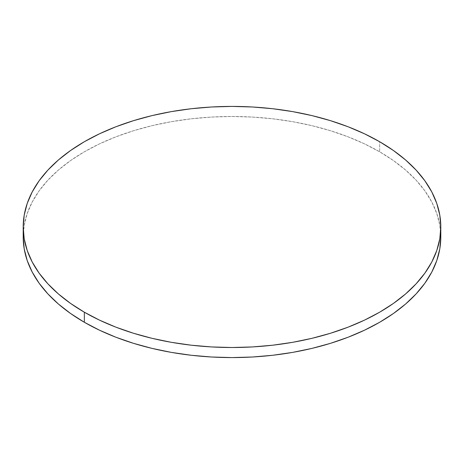<?xml version="1.0" encoding="UTF-8"?>
<svg xmlns="http://www.w3.org/2000/svg" width="464" height="464" viewBox="0 0 464 464"><rect width="100%" height="100%" fill="white"/><g stroke="black" fill="none" stroke-linecap="round" stroke-linejoin="round"><path stroke-width="0.35" stroke-dasharray="2.32 1.74" d="M23.2 237.034L24.203 225.22L27.214 213.515L32.19 202.043L39.092 190.901L47.856 180.206L58.389 170.062L70.598 160.556L84.355 151.792L99.54 143.846L115.994 136.799L133.574 130.72L152.093 125.663L171.39 121.672L191.267 118.801L211.532 117.067L232 116.487L252.468 117.067L272.733 118.801L292.61 121.672L311.907 125.663L330.426 130.72L348.006 136.799L364.46 143.846L379.645 151.792L393.402 160.556L405.611 170.062L416.144 180.206L424.908 190.901L431.81 202.043L436.786 213.515L439.797 225.22L440.8 237.034A208.8 120.547 0 0 0 379.645 151.792L379.645 141.723L379.645 151.792A208.8 120.547 0 0 0 156.142 124.723A208.8 120.547 0 0 0 23.38 232"/><path stroke-width="0.7" d="M23.38 232A208.8 120.547 0 0 0 23.2 237.034A208.8 120.547 0 0 0 84.355 322.277A208.8 120.547 0 0 0 311.907 348.406A208.8 120.547 0 0 0 440.8 237.034L440.8 226.966A208.8 120.547 180 0 1 311.907 338.337A208.8 120.547 180 0 1 84.355 312.208L84.355 322.277L84.355 312.208A208.8 120.547 180 0 1 23.2 226.966A208.8 120.547 180 0 1 152.093 115.594A208.8 120.547 180 0 1 379.645 141.723A208.8 120.547 180 0 1 440.8 226.966L439.797 215.151L436.786 203.447L431.81 191.974L424.908 180.832L416.144 170.137L405.611 159.993L393.402 150.493L379.645 141.723L364.46 133.783L348.006 126.73L330.426 120.652L311.907 115.594L292.61 111.609L272.733 108.733L252.468 106.998L232 106.418L211.532 106.998L191.267 108.733L171.39 111.609L152.093 115.594L133.574 120.652L115.994 126.73L99.54 133.783L84.355 141.723L70.598 150.493L58.389 159.993L47.856 170.137L39.092 180.832L32.19 191.974L27.214 203.447L24.203 215.151L23.2 226.966L24.203 238.78L27.214 250.485L32.19 261.957L39.092 273.099L47.856 283.794L58.389 293.938L70.598 303.444L84.355 312.208L99.54 320.154L115.994 327.201L133.574 333.28L152.093 338.337L171.39 342.328L191.267 345.199L211.532 346.933L232 347.513L252.468 346.933L272.733 345.199L292.61 342.328L311.907 338.337L330.426 333.28L348.006 327.201L364.46 320.154L379.645 312.208L393.402 303.444L405.611 293.938L416.144 283.794L424.908 273.099L431.81 261.957L436.786 250.485L439.797 238.78L440.8 226.966M23.2 226.966L23.2 237.034L24.203 248.849L27.214 260.553L32.19 272.026L39.092 283.168L47.856 293.863L58.389 304.007L70.598 313.507L84.355 322.277L99.54 330.217L115.994 337.27L133.574 343.348L152.093 348.406L171.39 352.391L191.267 355.267L211.532 357.002L232 357.582L252.468 357.002L272.733 355.267L292.61 352.391L311.907 348.406L330.426 343.348L348.006 337.27L364.46 330.217L379.645 322.277L393.402 313.507L405.611 304.007L416.144 293.863L424.908 283.168L431.81 272.026L436.786 260.553L439.797 248.849L440.8 237.034"/></g></svg>
